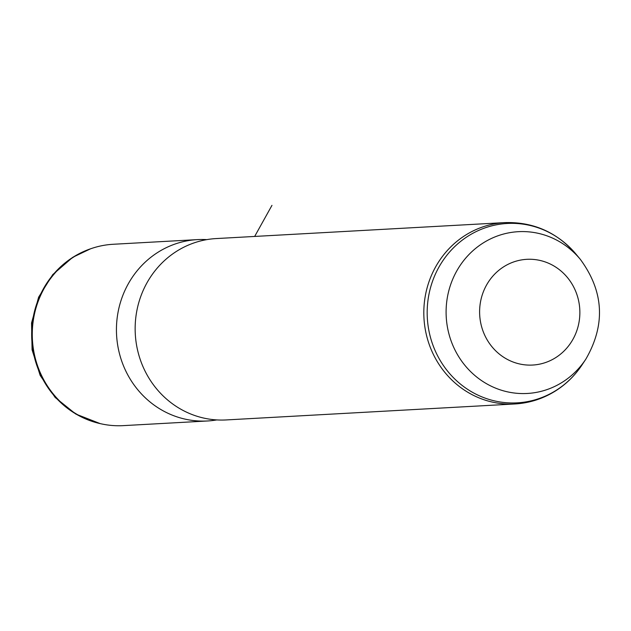 <?xml version="1.0" encoding="UTF-8"?>
<svg xmlns="http://www.w3.org/2000/svg" width="631" height="631" viewBox="0 0 631 631"><rect width="100%" height="100%" fill="white"/><g stroke="black" fill="none" stroke-linecap="round" stroke-linejoin="round"><path stroke-width="0.95" d="M216.764 419.923A90.825 85.974 -93.2 0 1 207.449 420.98L123.282 425.633A90.825 85.974 -93.2 0 1 101.047 423.803A90.825 85.974 -93.2 0 1 33.506 349.748A90.825 85.974 -93.2 0 1 73.985 256.825A90.825 85.974 -93.2 0 1 91.353 248.535A90.825 85.974 -93.2 0 1 113.249 244.268L197.416 239.614A90.825 85.974 -93.2 0 1 206.794 239.63M207.449 420.98A90.825 85.974 -93.2 0 1 120.269 356.578A90.825 85.974 -93.2 0 1 158.144 252.171A90.825 85.974 -93.2 0 1 197.416 239.614M226.15 419.938A90.825 85.974 -93.2 0 1 138.978 355.537A90.825 85.974 -93.2 0 1 176.854 251.138A90.825 85.974 -93.2 0 1 216.117 238.573L504.792 222.609A90.825 85.974 -93.2 0 0 465.52 235.174A90.825 85.974 -93.2 0 0 427.644 339.573A90.825 85.974 -93.2 0 0 514.817 403.974L226.15 419.938M254.664 236.444L271.961 205.367M503.924 266.645A52.949 50.125 -93.2 0 1 572.711 285.204A52.949 50.125 -93.2 0 1 555.556 357.73A52.949 50.125 -93.2 0 1 486.769 339.178A52.949 50.125 -93.2 0 1 503.924 266.645M562.308 382.26A81.02 76.698 -93.2 0 1 457.049 353.873A81.02 76.698 -93.2 0 1 483.307 242.888A81.02 76.698 -93.2 0 1 580.323 259.341C603.883 291.404 605.721 324.673 585.844 359.142A81.02 76.698 -93.2 0 1 562.308 382.26M100.274 423.638L75.783 414.046L55.149 397.459L40.163 375.398L32.078 349.834L31.55 322.985L38.633 297.154L52.759 274.588L72.746 257.306L90.604 248.788A90.604 85.769 86.8 0 0 73.275 257.062A90.604 85.769 86.8 0 0 32.899 349.755A90.604 85.769 86.8 0 0 100.274 423.638L101.047 423.803M585.844 359.142L582.113 364.789A89.831 85.035 -93.2 0 1 556.021 390.431A89.831 85.035 -93.2 0 1 439.318 358.944A89.831 85.035 -93.2 0 1 468.423 235.891A89.831 85.035 -93.2 0 1 575.993 254.135C557.031 232.263 533.298 221.757 504.792 222.609M90.604 248.788L91.353 248.535M580.323 259.341L575.993 254.135M582.113 364.789C575.03 375.492 566.117 384.24 555.375 391.031C542.912 398.792 529.401 403.106 514.817 403.974"/></g></svg>
